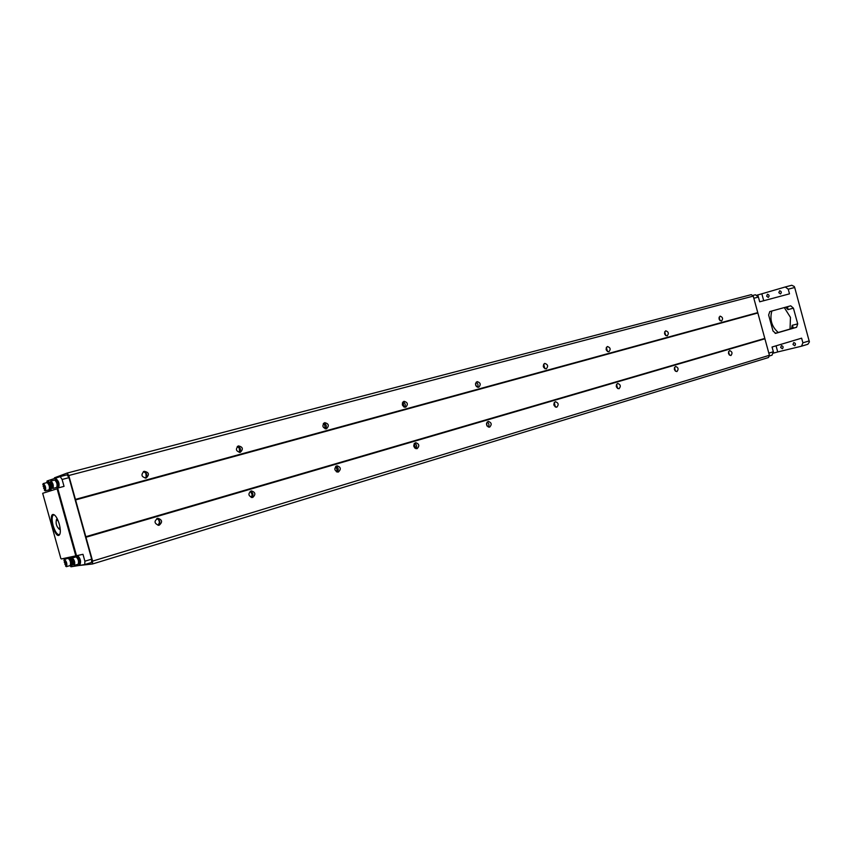 <?xml version="1.0" encoding="UTF-8"?>
<svg xmlns="http://www.w3.org/2000/svg" width="852" height="852" viewBox="0 0 852 852"><rect width="100%" height="100%" fill="white"/><g stroke="black" fill="none" stroke-linecap="round" stroke-linejoin="round"><path stroke-width="1.28" d="M54.422 478.536L54.453 477.823L67.106 473.073L68.778 475.512L92.623 561.106L92.431 564.003L78.831 565.515M158.323 525.13L159.494 522.255L158.44 519.305M251.159 497.408L252.192 494.874L250.68 491.402M336.38 471.742L337.115 469.793L335.656 466.417M414.786 448.056L415.212 446.725L414.093 443.807M487.142 426.138L486.535 423.156M146.193 478.004L145.894 473.35L143.871 471.699M239.657 452.114L239.22 448.099L237.271 446.565M325.155 428.833L324.718 424.967L323.259 423.753M403.848 406.968L403.326 403.699L402.4 402.836M476.406 386.574L475.491 383.592M67.106 473.073L751.304 294.643L753.243 296.113L769.42 355.284L768.493 357.52L92.431 564.003M769.42 355.284L92.623 561.106M252.788 497.408L252.394 497.493C248.177 495.885 247.815 493.681 251.329 490.869C255.462 492.211 255.941 494.394 252.788 497.408M338.425 471.997L338.148 472.061C334.208 470.613 333.803 468.515 336.934 465.756C340.811 467.013 341.301 469.09 338.425 471.997M417.107 448.653L416.905 448.706C413.22 447.353 412.805 445.34 415.638 442.667C419.248 443.881 419.738 445.873 417.107 448.653M489.655 427.129L489.495 427.171C486.066 425.883 485.64 423.955 488.207 421.378C491.593 422.549 492.073 424.466 489.655 427.129M556.761 407.213L556.633 407.245C553.427 406.01 553.001 404.157 555.344 401.697C558.518 402.826 558.987 404.668 556.761 407.213M619.01 388.746L618.903 388.768C615.911 387.575 615.485 385.796 617.636 383.421C620.607 384.529 621.065 386.307 619.01 388.746M764.915 338.787L85.977 537.25M730.92 355.54L730.846 355.561C728.194 354.432 727.789 352.771 729.621 350.577C732.241 351.642 732.677 353.303 730.92 355.54M676.914 371.568L676.829 371.589C674.017 370.428 673.602 368.714 675.583 366.435C678.373 367.521 678.81 369.225 676.914 371.568M159.249 525.162L158.61 525.29C154.137 523.384 153.903 521.051 157.908 518.293C162.253 519.784 162.7 522.074 159.249 525.162M617.593 388.523L616.539 384.273M415.797 448.642C417.235 446.405 416.82 444.606 414.541 443.253M337.158 472.04C338.936 469.601 338.5 467.673 335.848 466.257M555.376 407.075L554.247 402.442M251.564 497.493C253.758 494.842 253.31 492.786 250.232 491.306M488.302 427.054C489.463 425.01 489.059 423.348 487.11 422.049M764.532 338.5L85.647 536.76M757.577 313.057L75.402 499.964M757.758 312.62L75.434 499.389M608.871 351.801C605.836 350.747 605.335 348.979 607.38 346.508C610.437 347.531 610.937 349.299 608.882 351.791L608.871 351.801M546.217 368.884C542.969 367.83 542.458 365.998 544.673 363.399C547.942 364.432 548.464 366.264 546.228 368.884L546.228 368.884M478.686 387.309C475.203 386.244 474.66 384.348 477.067 381.611C480.581 382.644 481.124 384.55 478.707 387.309L478.707 387.309M405.669 407.224C401.92 406.159 401.356 404.178 403.965 401.303C407.767 402.336 408.342 404.306 405.69 407.224L405.69 407.224M326.476 428.833C322.439 427.768 321.843 425.702 324.687 422.656C328.797 423.668 329.404 425.723 326.508 428.822L326.508 428.822M240.296 452.337C235.929 451.294 235.29 449.142 238.39 445.905C242.852 446.885 243.512 449.025 240.339 452.327L240.339 452.327M753.243 296.113L68.778 475.512M721.484 321.076C718.811 320.054 718.353 318.403 720.11 316.135C722.794 317.157 723.252 318.797 721.495 321.076L721.484 321.076M667.137 335.901C664.294 334.857 663.825 333.164 665.71 330.789C668.575 331.811 669.054 333.515 667.148 335.901L667.137 335.901M146.139 478.025C141.421 477.003 140.729 474.766 144.084 471.305C148.972 472.21 149.696 474.447 146.225 477.993L146.225 477.993M544.929 368.767L543.64 364.177M607.529 351.599L606.336 347.382M325.389 428.886C327.04 426.351 326.486 424.456 323.749 423.178M239.295 452.433C241.308 449.654 240.722 447.63 237.527 446.341M477.45 387.255C478.526 385.168 478.047 383.517 476.044 382.303M404.508 407.235C405.84 404.934 405.328 403.156 402.985 401.91M776.055 345.827L777.727 351.951L801.53 346.189L802.893 342.823L801.615 338.169L772.05 347.02L773.35 351.759L772.008 355.188L769.1 356.072L772.008 355.188M777.727 351.951L773.467 353.111M758.28 296.698L757.801 294.93L757.087 295.112M757.801 294.93L761.837 293.812L763.722 300.724M755.436 294.771L752.497 295.537L755.436 294.771L758.397 297.06L759.696 301.8L789.506 293.844L788.238 289.19L785.288 286.964L761.837 293.812M797.717 323.877L796.588 327.285L792.381 328.371L793.137 327.317L792.222 325.304L797.717 323.877L793.414 308.147L787.951 309.638L787.727 307.476L786.534 306.965L769.739 311.587M790.049 329.053L790.454 317.37L784.287 307.583M766.662 296.198L768.28 297.433C769.569 295.963 769.292 294.898 767.46 294.26L766.662 296.198M778.834 292.683L780.485 293.929C781.795 292.438 781.518 291.363 779.644 290.724L778.834 292.683M780.688 347.488L782.381 348.766C783.606 347.254 783.286 346.21 781.422 345.624L780.688 347.488M792.988 344.485L794.714 345.763C795.97 344.229 795.64 343.175 793.744 342.589L792.988 344.485M771.848 311.001C769.548 319.532 771.678 326.689 778.238 332.482M796.588 327.285L775.714 333.356L773.009 331.013L768.632 315.016L769.814 311.566L790.72 305.815L793.414 308.147M801.625 346.157L807.898 344.251L809.4 341.929L794.692 287.486L794.234 286.474L791.742 285.271L785.342 286.954M792.381 328.371L775.15 333.388M675.466 371.248L674.496 367.382M665.753 335.603L664.677 331.769M720.047 320.682L719.088 317.232M729.429 355.114L728.556 351.642M145.266 478.132C147.694 475.086 147.066 472.924 143.349 471.667M158.057 525.29C160.74 522.425 160.304 520.221 156.736 518.666M60.226 476.609L67.063 474.82L68.991 477.652L91.686 559.146L91.515 562.49L84.774 564.535M46.828 482.626L47.062 480.986L60.204 476.619L62.111 479.463L64.038 486.364L57.659 488.068L76.648 556.207L61.355 558.944L75.796 555.866L57.105 488.792L42.675 493.297L57.105 488.792M69.971 565.6L70.972 566.782L84.731 564.557L84.891 561.202L82.974 554.311L75.796 555.866M70.237 557.346L71.643 559.274M72.729 564.035L72.079 565.515M77.926 555.823C80.397 558.592 81.121 561.383 80.099 564.205L80.045 564.216M67.745 557.794L67.894 558.348M49.054 490.763L48.82 489.9M51.589 487.568L50.992 489.879L49.363 489.644M47.435 482.583L48.713 481.572L50.161 482.786M55.039 480.07L56.338 479.058C58.884 481.348 59.661 484.16 58.66 487.472L56.988 487.237L57.723 487.046L57.925 483.084L55.774 479.878L55.007 480.081M59.267 524.097C60.726 529.944 60.684 533.65 59.129 535.216C54.89 538.347 48 514.001 53.261 514.459C55.444 515.002 57.446 518.218 59.267 524.097M42.675 493.297L60.865 558.55M54.485 514.97L53.58 514.874C51.812 516.014 51.663 519.571 53.133 525.577C55.018 531.584 57.041 534.619 59.182 534.683L59.896 534.129M77.202 556.037C79.673 558.816 80.397 561.606 79.374 564.429L78.459 564.013L79.193 563.8L79.364 560.03L77.106 556.676L76.339 556.899L76.68 556.196M73.474 564.844L74.412 565.355C75.242 562.448 74.529 559.998 72.26 558.007L76.03 556.878C78.299 558.859 79.012 561.308 78.182 564.216L78.128 564.226M72.26 558.007L71.76 558.965M73.783 564.897C74.486 562.235 73.858 560.201 71.888 558.806L73.783 564.897M73.421 563.641L72.633 562.81L72.409 559.988L73.709 562.629L73.421 563.641M72.633 562.81L73.666 562.501M72.132 560.989L73.091 560.701M69.395 557.506C71.738 560.414 72.409 563.151 71.419 565.728L70.524 565.323M68.469 558.294L68.756 557.613M68.426 558.305L69.172 558.081L71.387 561.393L71.227 565.11L70.482 565.334M65.604 566.143L66.509 566.644C67.308 563.79 66.594 561.372 64.39 559.402L68.117 558.284C70.333 560.254 71.035 562.661 70.226 565.526L70.184 565.536M64.39 559.402L63.9 560.328M65.881 566.197C66.562 563.587 65.945 561.574 64.017 560.179L65.881 566.197M65.529 564.951L64.528 561.351L65.529 564.951M64.763 564.141L65.764 563.832M64.262 562.341L65.199 562.064M55.604 479.25C58.149 481.54 58.916 484.351 57.925 487.674L57.904 487.674M51.972 487.898L52.899 488.441L56.701 487.429C57.595 484.522 56.914 482.062 54.688 480.049L50.886 481.05L50.364 481.976M52.899 488.441L52.92 488.441C53.782 485.533 53.101 483.063 50.886 481.05M52.334 487.951C53.005 485.214 52.398 483.18 50.492 481.827L52.334 487.951M51.972 486.684L51.205 485.938L50.96 483.031L52.238 485.608L51.972 486.684M51.205 485.938L52.217 485.672M50.705 484.117L51.738 483.84M47.978 481.763C50.46 484.042 51.227 486.812 50.268 490.07M47.392 482.594L48.149 482.392L50.247 485.555L50.076 489.453L49.309 489.655M43.314 483.553L47.073 482.562C49.246 484.554 49.917 486.971 49.075 489.836L45.305 490.837C46.146 487.972 45.476 485.544 43.314 483.553L42.802 484.447M44.4 490.305L45.316 490.837M44.741 490.358C45.39 487.674 44.783 485.651 42.93 484.309L44.741 490.358M44.389 489.101L43.388 485.502L44.389 489.101M43.644 488.366L44.623 488.1M43.143 486.567L44.155 486.3M60.247 529.188L58.98 529.039M56.36 519.795L57.361 518.996M58.224 520.966L56.466 519.72C55.561 523.33 56.445 526.44 59.097 529.049L59.949 527.058M791.54 328.616L792.222 325.304M787.951 309.638L785.736 307.189M758.397 297.06L753.828 298.264M768.834 353.122L773.35 351.759M802.893 342.823L809.272 340.885M794.692 287.486L788.238 289.19M786.534 306.965L790.72 305.815M773.68 353.047L773.435 352.121M84.891 561.202L91.686 559.146M62.111 479.463L68.991 477.652M791.742 285.271L785.288 286.964M807.898 344.251L801.53 346.189M157.3 518.421L157.908 518.293M60.204 476.619L67.063 474.82M84.731 564.557L91.515 562.49M53.91 514.832L53.261 514.459M59.48 534.545L59.129 535.216M80.099 564.205L79.374 564.429M74.412 565.355L78.182 564.216M73.677 564.908L74.241 565.377M71.888 558.806L72.1 558.092M72.132 565.504L71.419 565.728M66.509 566.644L70.226 565.526M65.785 566.197L66.339 566.665M64.017 560.179L64.241 559.487M52.164 487.962L52.717 488.452M50.492 481.827L50.726 481.135M44.581 490.369L45.135 490.848M42.93 484.309L43.164 483.627M59.097 529.049L59.757 529.422M56.466 519.72L56.818 519.06"/></g></svg>
